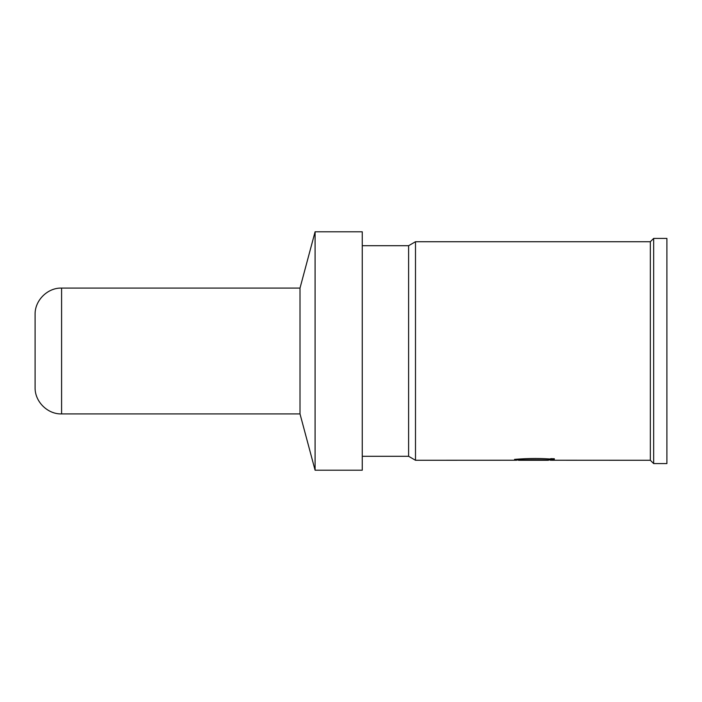 <?xml version="1.0" encoding="UTF-8"?>
<svg xmlns="http://www.w3.org/2000/svg" width="702" height="702" viewBox="0 0 702 702"><rect width="100%" height="100%" fill="white"/><g stroke="black" fill="none" stroke-linecap="round" stroke-linejoin="round"><path stroke-width="1.05" d="M552.141 458.731L551.693 458.582M518.515 460.266L532.836 460.266M362.258 456.3L408.617 456.3L408.617 245.7L415.496 241.725L415.496 460.275L516.575 460.231M524.192 460.231L522.92 460.24M525.236 460.24L524.289 460.231M529.782 460.275C531.265 460.275 531.265 460.266 529.782 460.258L529.782 460.275C531.265 460.275 531.265 460.266 529.782 460.258M532.432 460.275L548.385 460.275M544.796 460.258L543.699 460.231M554.115 460.231L552.325 460.258M653.659 238.417L666.9 238.417L666.9 463.583L653.659 463.583L653.659 238.417L650.342 241.725L650.342 460.275L550.368 460.231M514.566 460.126L514.566 459.38C529.106 458.178 542.356 458.178 554.299 459.38L554.299 460.126C539.856 459.643 526.614 459.643 514.566 460.126L514.566 459.38M35.1 387.425L35.1 314.575C34.661 300.517 47.534 287.644 61.592 288.083L61.592 413.917C47.534 414.355 34.661 401.483 35.1 387.425M61.592 413.917L300.008 413.917L300.008 288.083L61.592 288.083M300.008 288.083L315.093 231.792L315.093 470.208L300.008 413.917M315.093 470.208L362.258 470.208L362.258 231.792L315.093 231.792M554.352 458.739L550.429 458.739L554.352 458.739M553.887 458.739L550.894 458.731L553.887 458.739M524.341 460.275L523.745 460.275M408.617 245.7L362.258 245.7M408.617 456.3L415.496 460.275M650.342 460.275L653.659 463.583M650.342 241.725L415.496 241.725"/></g></svg>

